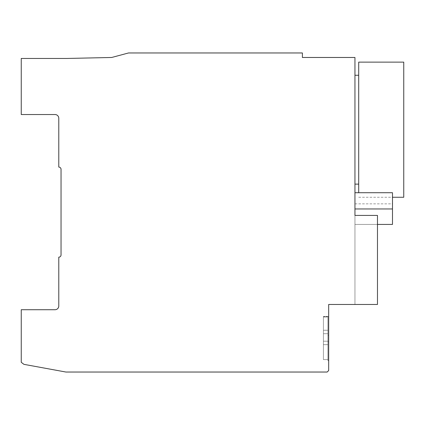 <?xml version="1.0" encoding="UTF-8"?>
<svg xmlns="http://www.w3.org/2000/svg" width="425" height="425" viewBox="0 0 425 425"><rect width="100%" height="100%" fill="white"/><g stroke="black" fill="none" stroke-linecap="round" stroke-linejoin="round"><path stroke-width="0.32" stroke-dasharray="2.12 1.59" d="M377.474 224.432L354.949 224.432L377.474 224.432L354.949 224.432L354.949 304.47L354.949 203.857L354.949 224.432L377.474 224.432L377.474 215.422L377.474 304.47L377.474 224.432L377.474 304.47L354.949 304.47L354.949 215.422L377.474 215.422L377.474 224.432L354.949 224.432L392.487 224.432L392.487 203.857L392.487 208.967L354.949 208.967L354.949 192.716L392.487 192.716L392.487 208.967M354.949 203.857L392.487 203.857M354.949 215.422L377.474 215.422L354.949 215.422M354.949 304.47L377.474 304.47L354.949 304.47L354.949 57.476L302.393 57.476L302.393 52.966L128.515 52.966L111.701 57.476L66.656 58.459L21.25 58.459L21.25 114.532L55.053 114.532A3.745 3.745 0 0 1 58.783 118.288L58.783 167.078A2.263 2.263 0 0 1 61.041 169.341L61.041 254.926A2.242 2.242 0 0 1 58.783 257.168L58.783 305.989A3.745 3.745 0 0 1 55.027 309.724L21.25 309.724L21.25 362.302L23.938 364.347L65.912 372.034L327.17 372.034L328.674 370.536L328.674 304.47L354.949 304.47M358.705 62.13L358.705 192.716M354.949 129.699L354.949 75.267L354.949 129.699M403.75 197.264L403.75 62.13M358.705 129.699L358.705 184.126L358.705 129.699M327.919 330.22L327.919 359.592L323.42 359.592L323.42 333.694L323.42 359.592L327.919 359.592L327.919 344.648L323.42 344.648L327.919 344.648L327.919 341.206L323.42 341.206L323.42 316.482L323.42 341.206L327.919 341.206L327.919 333.694L323.42 333.694L327.919 333.694L327.919 330.252L323.42 330.252L327.919 330.252L327.919 316.981L323.42 316.981L327.919 316.981L327.919 335.251L327.919 316.752L327.919 359.592L327.919 341.206L323.42 341.206L327.919 341.206L327.919 333.694L323.42 333.694L327.919 333.694L323.42 333.694L327.919 333.694L327.919 330.22L323.42 330.22M327.919 316.752L323.42 316.752L327.919 316.752M327.919 330.252L323.42 330.252M327.919 333.694L323.42 333.694L327.919 333.694M327.919 341.206L323.42 341.206L327.919 341.206M327.919 344.68L323.42 344.68M327.919 359.592L323.42 359.592L327.919 359.592M327.919 344.648L323.42 344.648M328.674 335.256L328.674 370.536L328.674 335.256L328.674 370.536L328.674 335.256L327.919 335.251L327.919 360.575L327.919 335.24L328.674 335.24M354.949 192.716L354.949 208.967M328.674 341.812L327.919 341.812L328.674 341.796M358.705 197.264L392.487 197.264M328.674 316.482L323.42 316.482L328.674 316.482M328.674 360.575L327.919 360.575L328.674 360.575"/><path stroke-width="0.64" d="M377.474 224.432L392.487 224.432L392.487 192.716L354.949 192.716M354.949 215.422L377.474 215.422L377.474 304.47L328.674 304.47L328.674 370.536L327.17 372.034L65.912 372.034L23.938 364.347L21.25 362.302L21.25 309.724L55.027 309.724A3.745 3.745 0 0 0 58.783 305.989L58.783 257.168A2.242 2.242 0 0 0 61.041 254.926L61.041 169.341A2.263 2.263 0 0 0 58.783 167.078L58.783 118.288A3.745 3.745 0 0 0 55.053 114.532L21.25 114.532L21.25 58.459L66.656 58.459L111.701 57.476L128.515 52.966L302.393 52.966L302.393 57.476L354.949 57.476L354.949 215.422M358.705 192.716L358.705 62.13L403.75 62.13L403.75 197.264L392.487 197.264M354.949 208.967L392.487 208.967M354.949 75.267L358.705 75.267M354.949 184.126L358.705 184.126"/></g></svg>
